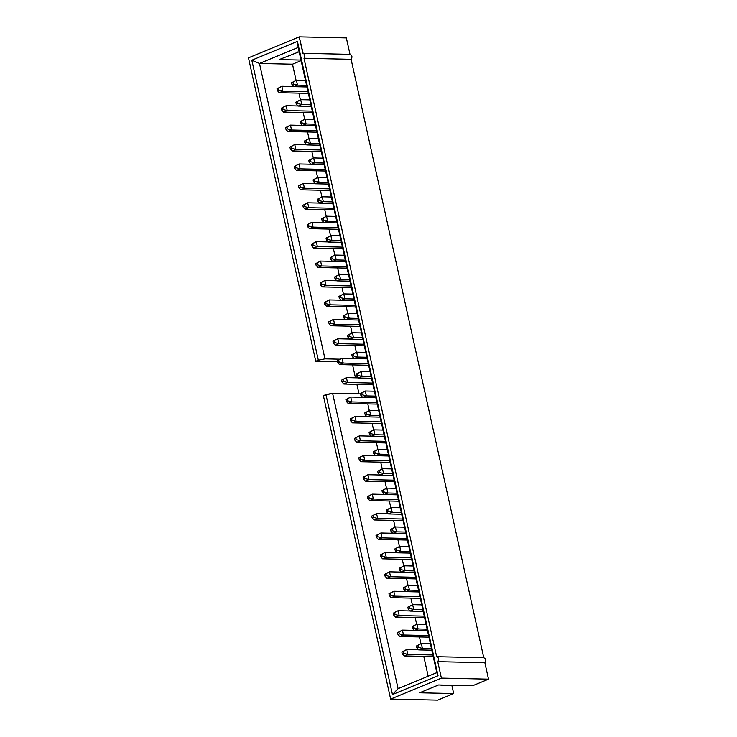 <?xml version="1.0" encoding="UTF-8"?>
<svg xmlns="http://www.w3.org/2000/svg" width="737" height="737" viewBox="0 0 737 737"><rect width="100%" height="100%" fill="white"/><g stroke="black" fill="none" stroke-linecap="round" stroke-linejoin="round"><path stroke-width="1.11" d="M436.645 656.685L483.887 657.745L436.645 656.685L303.976 58.26L351.107 59.319L303.976 58.26L436.645 656.685C438.782 657.607 439.151 659.265 437.741 661.651L484.872 662.72L437.741 661.651L441.389 678.095L488.52 679.155L484.872 662.72C486.282 660.324 485.913 658.666 483.767 657.745L351.107 59.319C352.516 56.933 352.148 55.275 350.001 54.354L346.353 37.909L350.001 54.354C352.148 55.275 352.516 56.933 351.107 59.319L483.767 657.745C485.913 658.666 486.282 660.324 484.872 662.72L488.52 679.155L472.601 685.742L488.52 679.155L441.389 678.095L390.647 699.091L437.769 700.15L453.679 693.563L437.769 700.15L390.647 699.091L441.389 678.095L437.741 661.651C439.151 659.265 438.782 657.607 436.645 656.685L436.875 656.685M452.509 685.29L451.901 685.539L453.679 693.563L419.602 692.798L438.524 684.968L472.601 685.742L438.524 684.968L419.602 692.798L453.679 693.563L451.901 685.539L452.509 685.29M301.111 60.637L292.497 64.202L296.081 80.379L292.497 64.202L301.111 60.637M298.909 93.129L300.383 99.799L298.909 93.129M303.211 112.549L304.694 119.219L303.211 112.549M307.522 131.969L308.996 138.648L307.522 131.969M311.825 151.389L313.308 158.068L311.825 151.389M316.127 170.818L317.61 177.488L316.127 170.818M320.438 190.238L321.912 196.917L320.438 190.238M324.741 209.658L326.224 216.337L324.741 209.658M329.052 229.087L330.526 235.757L329.052 229.087M333.354 248.507L334.838 255.177L333.354 248.507M337.657 267.927L339.14 274.606L337.657 267.927M341.968 287.347L343.442 294.026L341.968 287.347M346.27 306.776L347.753 313.446L346.27 306.776M350.582 326.196L352.056 332.866L350.582 326.196M354.884 345.616L356.367 352.295L354.884 345.616M352.581 364.889L355.446 377.814L352.581 364.889M356.892 384.309L359.002 393.844L356.892 384.309M367.8 403.885L369.283 410.555L367.8 403.885M372.102 423.305L373.585 429.984L372.102 423.305M376.414 442.725L377.888 449.404L376.414 442.725M380.716 462.154L382.199 468.824L380.716 462.154M385.027 481.574L386.501 488.244L385.027 481.574M389.329 500.994L390.813 507.673L389.329 500.994M393.632 520.414L395.115 527.093L393.632 520.414M397.943 539.843L399.417 546.513L397.943 539.843M402.245 559.263L403.729 565.933L402.245 559.263M406.557 578.683L408.031 585.362L406.557 578.683M410.859 598.103L412.342 604.782L410.859 598.103M415.161 617.532L416.645 624.202L415.161 617.532M419.473 636.952L420.947 643.622L419.473 636.952M423.775 656.372L428.169 676.188L423.775 656.372M440.984 685.29L451.901 685.539L440.984 685.29M398.081 688.644L436.783 672.623L298.181 47.444L259.479 63.456L292.497 64.202L259.479 63.456L324.962 358.845L318.329 360.19L251.824 60.213L297.416 41.355L438.045 675.718L392.462 694.576L325.957 394.599L323.377 395.668L390.647 699.091L323.377 395.668L332.59 393.254L398.081 688.644L332.59 393.254L360.531 393.88L332.59 393.254L325.957 394.599L392.462 694.576L398.081 688.644L392.462 694.576L438.045 675.718L436.783 672.623L398.081 688.644M302.87 53.294L350.121 54.354L302.87 53.294C305.017 54.216 305.385 55.874 303.976 58.26C305.385 55.874 305.017 54.216 302.87 53.294L299.231 36.85L248.48 57.845L299.231 36.85L346.353 37.909L299.231 36.85L303.11 53.294M297.536 52.005L299.204 52.051L297.536 52.005M300.982 60.075L279.222 59.586L299.148 51.774L279.222 59.586L300.982 60.075M248.48 57.845L315.749 361.259L318.329 360.19L315.749 361.259L248.48 57.845M337.509 361.747L315.749 361.259L337.509 361.747M339.72 359.177L324.962 358.845L339.72 359.177M436.783 672.623L438.045 675.718L297.416 41.355L298.181 47.444L436.783 672.623M298.181 47.444L297.416 41.355L251.824 60.213L259.479 63.456L298.181 47.444M318.329 360.19L324.962 358.845L259.479 63.456L251.824 60.213L318.329 360.19M296.403 80.25L305.505 80.453L296.403 80.25L297.49 85.142L306.583 85.345L297.49 85.142L293.814 86.662L306.942 86.957L293.814 86.662L297.49 85.142L293.335 84.027L292.93 82.194L291.557 82.756L291.963 84.598L293.335 84.027L291.963 84.598L293.814 86.662L291.963 84.598L291.557 82.756L296.403 80.25L292.93 82.194L293.335 84.027L297.49 85.142L296.403 80.25L291.557 82.756L296.403 80.25M281.838 86.275L293.713 86.542L281.838 86.275L282.925 91.167L308.002 91.729L282.925 91.167L279.249 92.687L308.361 93.341L279.249 92.687L282.925 91.167L278.77 90.052L278.365 88.219L276.992 88.781L277.398 90.623L278.77 90.052L277.398 90.623L279.249 92.687L277.398 90.623L276.992 88.781L281.838 86.275L278.365 88.219L278.77 90.052L282.925 91.167L281.838 86.275L276.992 88.781L281.838 86.275M300.705 99.67L309.807 99.873L300.705 99.67L301.792 104.562L310.894 104.765L301.792 104.562L298.126 106.082L311.254 106.377L298.126 106.082L301.792 104.562L297.647 103.447L297.241 101.614L295.859 102.185L296.265 104.018L297.647 103.447L296.265 104.018L298.126 106.082L296.265 104.018L295.859 102.185L300.705 99.67L297.241 101.614L297.647 103.447L301.792 104.562L300.705 99.67L295.859 102.185L300.705 99.67M305.017 119.09L314.109 119.293L305.017 119.09L306.095 123.982L315.196 124.194L306.095 123.982L302.428 125.502L315.556 125.797L302.428 125.502L306.095 123.982L301.949 122.867L301.544 121.034L300.171 121.605L300.576 123.438L301.949 122.867L300.576 123.438L302.428 125.502L300.576 123.438L300.171 121.605L305.017 119.09L301.544 121.034L301.949 122.867L306.095 123.982L305.017 119.09L300.171 121.605L305.017 119.09M286.14 105.695L298.015 105.962L286.14 105.695L287.227 110.587L312.313 111.149L287.227 110.587L283.561 112.107L312.663 112.761L283.561 112.107L287.227 110.587L283.082 109.472L282.676 107.639L281.294 108.21L281.7 110.043L283.082 109.472L281.7 110.043L283.561 112.107L281.7 110.043L281.294 108.21L286.14 105.695L282.676 107.639L283.082 109.472L287.227 110.587L286.14 105.695L281.294 108.21L286.14 105.695M290.452 125.115L302.317 125.382L290.452 125.115L291.53 130.007L316.615 130.578L291.53 130.007L287.863 131.527L316.974 132.181L287.863 131.527L291.53 130.007L287.384 128.892L286.979 127.059L285.606 127.63L286.011 129.463L287.384 128.892L286.011 129.463L287.863 131.527L286.011 129.463L285.606 127.63L290.452 125.115L286.979 127.059L287.384 128.892L291.53 130.007L290.452 125.115L285.606 127.63L290.452 125.115M309.319 138.51L318.421 138.722L309.319 138.51L310.406 143.411L319.508 143.614L310.406 143.411L306.73 144.922L319.858 145.217L306.73 144.922L310.406 143.411L306.251 142.296L305.846 140.454L304.473 141.025L304.878 142.858L306.251 142.296L304.878 142.858L306.73 144.922L304.878 142.858L304.473 141.025L309.319 138.51L305.846 140.454L306.251 142.296L310.406 143.411L309.319 138.51L304.473 141.025L309.319 138.51M294.754 144.535L306.629 144.802L294.754 144.535L295.841 149.436L320.917 149.998L295.841 149.436L292.165 150.947L321.277 151.61L292.165 150.947L295.841 149.436L291.695 148.321L291.281 146.479L289.908 147.05L290.314 148.883L291.695 148.321L290.314 148.883L292.165 150.947L290.314 148.883L289.908 147.05L294.754 144.535L291.281 146.479L291.695 148.321L295.841 149.436L294.754 144.535L289.908 147.05L294.754 144.535M313.621 157.939L322.723 158.142L313.621 157.939L314.708 162.831L323.81 163.034L314.708 162.831L311.042 164.351L324.169 164.646L311.042 164.351L314.708 162.831L310.563 161.716L310.157 159.883L308.775 160.445L309.19 162.287L310.563 161.716L309.19 162.287L311.042 164.351L309.19 162.287L308.775 160.445L313.621 157.939L310.157 159.883L310.563 161.716L314.708 162.831L313.621 157.939L308.775 160.445L313.621 157.939M299.056 163.964L310.931 164.231L299.056 163.964L300.143 168.856L325.229 169.418L300.143 168.856L296.477 170.376L325.579 171.03L296.477 170.376L300.143 168.856L295.998 167.741L295.592 165.908L294.21 166.47L294.625 168.312L295.998 167.741L294.625 168.312L296.477 170.376L294.625 168.312L294.21 166.47L299.056 163.964L295.592 165.908L295.998 167.741L300.143 168.856L299.056 163.964L294.21 166.47L299.056 163.964M317.933 177.359L327.035 177.562L317.933 177.359L319.02 182.251L328.112 182.454L319.02 182.251L315.344 183.771L328.472 184.066L315.344 183.771L319.02 182.251L314.865 181.136L314.459 179.303L313.087 179.874L313.492 181.707L314.865 181.136L313.492 181.707L315.344 183.771L313.492 181.707L313.087 179.874L317.933 177.359L314.459 179.303L314.865 181.136L319.02 182.251L317.933 177.359L313.087 179.874L317.933 177.359M322.235 196.779L331.337 196.982L322.235 196.779L323.322 201.671L332.424 201.883L323.322 201.671L319.655 203.191L332.783 203.486L319.655 203.191L323.322 201.671L319.176 200.556L318.771 198.723L317.389 199.294L317.794 201.127L319.176 200.556L317.794 201.127L319.655 203.191L317.794 201.127L317.389 199.294L322.235 196.779L318.771 198.723L319.176 200.556L323.322 201.671L322.235 196.779L317.389 199.294L322.235 196.779M303.368 183.384L315.243 183.651L303.368 183.384L304.455 188.276L329.531 188.847L304.455 188.276L300.779 189.796L329.89 190.45L300.779 189.796L304.455 188.276L300.3 187.161L299.895 185.328L298.522 185.899L298.927 187.732L300.3 187.161L298.927 187.732L300.779 189.796L298.927 187.732L298.522 185.899L303.368 183.384L299.895 185.328L300.3 187.161L304.455 188.276L303.368 183.384L298.522 185.899L303.368 183.384M307.67 202.804L319.545 203.071L307.67 202.804L308.757 207.696L333.833 208.267L308.757 207.696L305.09 209.216L334.193 209.87L305.09 209.216L308.757 207.696L304.611 206.581L304.206 204.748L302.824 205.319L303.229 207.152L304.611 206.581L303.229 207.152L305.09 209.216L303.229 207.152L302.824 205.319L307.67 202.804L304.206 204.748L304.611 206.581L308.757 207.696L307.67 202.804L302.824 205.319L307.67 202.804M326.546 216.199L335.639 216.411L326.546 216.199L327.624 221.1L336.726 221.303L327.624 221.1L323.958 222.611L337.085 222.915L323.958 222.611L327.624 221.1L323.479 219.985L323.073 218.143L321.7 218.714L322.106 220.547L323.479 219.985L322.106 220.547L323.958 222.611L322.106 220.547L321.7 218.714L326.546 216.199L323.073 218.143L323.479 219.985L327.624 221.1L326.546 216.199L321.7 218.714L326.546 216.199M311.981 222.224L323.847 222.491L311.981 222.224L313.059 227.125L338.145 227.687L313.059 227.125L309.393 228.636L338.504 229.299L309.393 228.636L313.059 227.125L308.914 226.01L308.508 224.168L307.136 224.739L307.541 226.572L308.914 226.01L307.541 226.572L309.393 228.636L307.541 226.572L307.136 224.739L311.981 222.224L308.508 224.168L308.914 226.01L313.059 227.125L311.981 222.224L307.136 224.739L311.981 222.224M330.849 235.628L339.95 235.831L330.849 235.628L331.936 240.52L341.038 240.723L331.936 240.52L328.26 242.04L341.388 242.335L328.26 242.04L331.936 240.52L327.781 239.405L327.375 237.572L326.003 238.134L326.408 239.976L327.781 239.405L326.408 239.976L328.26 242.04L326.408 239.976L326.003 238.134L330.849 235.628L327.375 237.572L327.781 239.405L331.936 240.52L330.849 235.628L326.003 238.134L330.849 235.628M335.151 255.048L344.253 255.251L335.151 255.048L336.238 259.94L345.34 260.143L336.238 259.94L332.571 261.46L345.699 261.755L332.571 261.46L336.238 259.94L332.092 258.825L331.687 256.992L330.305 257.563L330.71 259.396L332.092 258.825L330.71 259.396L332.571 261.46L330.71 259.396L330.305 257.563L335.151 255.048L331.687 256.992L332.092 258.825L336.238 259.94L335.151 255.048L330.305 257.563L335.151 255.048M316.284 241.653L328.158 241.92L316.284 241.653L317.371 246.545L342.447 247.107L317.371 246.545L313.695 248.065L342.806 248.719L313.695 248.065L317.371 246.545L313.216 245.43L312.81 243.597L311.438 244.159L311.843 246.001L313.216 245.43L311.843 246.001L313.695 248.065L311.843 246.001L311.438 244.159L316.284 241.653L312.81 243.597L313.216 245.43L317.371 246.545L316.284 241.653L311.438 244.159L316.284 241.653M320.586 261.073L332.461 261.34L320.586 261.073L321.673 265.965L346.758 266.536L321.673 265.965L318.006 267.485L347.109 268.139L318.006 267.485L321.673 265.965L317.527 264.85L317.122 263.017L315.74 263.588L316.145 265.421L317.527 264.85L316.145 265.421L318.006 267.485L316.145 265.421L315.74 263.588L320.586 261.073L317.122 263.017L317.527 264.85L321.673 265.965L320.586 261.073L315.74 263.588L320.586 261.073M339.462 274.468L348.564 274.671L339.462 274.468L340.549 279.36L349.642 279.572L340.549 279.36L336.873 280.88L350.001 281.175L336.873 280.88L340.549 279.36L336.394 278.245L335.989 276.412L334.616 276.983L335.022 278.816L336.394 278.245L335.022 278.816L336.873 280.88L335.022 278.816L334.616 276.983L339.462 274.468L335.989 276.412L336.394 278.245L340.549 279.36L339.462 274.468L334.616 276.983L339.462 274.468M343.764 293.888L352.866 294.1L343.764 293.888L344.852 298.789L353.953 298.992L344.852 298.789L341.185 300.3L354.304 300.604L341.185 300.3L344.852 298.789L340.706 297.674L340.291 295.832L338.919 296.403L339.324 298.236L340.706 297.674L339.324 298.236L341.185 300.3L339.324 298.236L338.919 296.403L343.764 293.888L340.291 295.832L340.706 297.674L344.852 298.789L343.764 293.888L338.919 296.403L343.764 293.888M324.897 280.493L336.772 280.76L324.897 280.493L325.984 285.385L351.061 285.956L325.984 285.385L322.309 286.905L351.42 287.559L322.309 286.905L325.984 285.385L321.829 284.27L321.424 282.437L320.051 283.008L320.457 284.841L321.829 284.27L320.457 284.841L322.309 286.905L320.457 284.841L320.051 283.008L324.897 280.493L321.424 282.437L321.829 284.27L325.984 285.385L324.897 280.493L320.051 283.008L324.897 280.493M329.199 299.913L341.074 300.189L329.199 299.913L330.287 304.814L355.363 305.376L330.287 304.814L326.62 306.325L355.722 306.988L326.62 306.325L330.287 304.814L326.141 303.699L325.726 301.857L324.354 302.428L324.759 304.261L326.141 303.699L324.759 304.261L326.62 306.325L324.759 304.261L324.354 302.428L329.199 299.913L325.726 301.857L326.141 303.699L330.287 304.814L329.199 299.913L324.354 302.428L329.199 299.913M348.076 313.317L357.169 313.52L348.076 313.317L349.154 318.209L358.256 318.412L349.154 318.209L345.487 319.729L358.615 320.024L345.487 319.729L349.154 318.209L345.008 317.094L344.603 315.261L343.221 315.823L343.635 317.665L345.008 317.094L343.635 317.665L345.487 319.729L343.635 317.665L343.221 315.823L348.076 313.317L344.603 315.261L345.008 317.094L349.154 318.209L348.076 313.317L343.221 315.823L348.076 313.317M333.511 319.342L345.377 319.609L333.511 319.342L334.589 324.234L359.674 324.796L334.589 324.234L330.922 325.754L360.034 326.408L330.922 325.754L334.589 324.234L330.443 323.119L330.038 321.286L328.656 321.848L329.07 323.69L330.443 323.119L329.07 323.69L330.922 325.754L329.07 323.69L328.656 321.848L333.511 319.342L330.038 321.286L330.443 323.119L334.589 324.234L333.511 319.342L328.656 321.848L333.511 319.342M352.378 332.737L361.48 332.94L352.378 332.737L353.465 337.629L362.567 337.832L353.465 337.629L349.789 339.149L362.917 339.444L349.789 339.149L353.465 337.629L349.31 336.514L348.905 334.681L347.532 335.252L347.938 337.085L349.31 336.514L347.938 337.085L349.789 339.149L347.938 337.085L347.532 335.252L352.378 332.737L348.905 334.681L349.31 336.514L353.465 337.629L352.378 332.737L347.532 335.252L352.378 332.737M356.68 352.157L365.782 352.36L356.68 352.157L357.767 357.049L366.869 357.261L357.767 357.049L354.101 358.569L367.229 358.864L354.101 358.569L357.767 357.049L353.622 355.934L353.216 354.101L351.835 354.672L352.24 356.505L353.622 355.934L352.24 356.505L354.101 358.569L352.24 356.505L351.835 354.672L356.68 352.157L353.216 354.101L353.622 355.934L357.767 357.049L356.68 352.157L351.835 354.672L356.68 352.157M360.992 371.577L370.094 371.789L360.992 371.577L362.07 376.478L371.172 376.681L362.07 376.478L358.403 377.989L371.531 378.293L358.403 377.989L362.07 376.478L357.924 375.363L357.519 373.521L356.146 374.092L356.551 375.925L357.924 375.363L356.551 375.925L358.403 377.989L356.551 375.925L356.146 374.092L360.992 371.577L357.519 373.521L357.924 375.363L362.07 376.478L360.992 371.577L356.146 374.092L360.992 371.577M365.294 391.006L374.396 391.209L365.294 391.006L366.381 395.898L375.483 396.101L366.381 395.898L362.715 397.418L375.833 397.713L362.715 397.418L366.381 395.898L362.236 394.783L361.821 392.95L360.448 393.512L360.854 395.354L362.236 394.783L360.854 395.354L362.715 397.418L360.854 395.354L360.448 393.512L365.294 391.006L361.821 392.95L362.236 394.783L366.381 395.898L365.294 391.006L360.448 393.512L365.294 391.006M337.813 338.762L349.688 339.029L337.813 338.762L338.9 343.654L363.977 344.225L338.9 343.654L335.224 345.174L364.336 345.828L335.224 345.174L338.9 343.654L334.745 342.539L334.34 340.706L332.967 341.277L333.373 343.11L334.745 342.539L333.373 343.11L335.224 345.174L333.373 343.11L332.967 341.277L337.813 338.762L334.34 340.706L334.745 342.539L338.9 343.654L337.813 338.762L332.967 341.277L337.813 338.762M342.115 358.182L353.99 358.449L342.115 358.182L343.202 363.074L368.288 363.645L343.202 363.074L339.536 364.594L368.638 365.257L339.536 364.594L343.202 363.074L339.057 361.959L338.651 360.126L337.27 360.697L337.675 362.53L339.057 361.959L337.675 362.53L339.536 364.594L337.675 362.53L337.27 360.697L342.115 358.182L338.651 360.126L339.057 361.959L343.202 363.074L342.115 358.182L337.27 360.697L342.115 358.182M346.427 377.602L358.302 377.878L346.427 377.602L347.505 382.503L372.59 383.065L347.505 382.503L343.838 384.014L372.95 384.677L343.838 384.014L347.505 382.503L343.359 381.388L342.954 379.546L341.581 380.117L341.986 381.95L343.359 381.388L341.986 381.95L343.838 384.014L341.986 381.95L341.581 380.117L346.427 377.602L342.954 379.546L343.359 381.388L347.505 382.503L346.427 377.602L341.581 380.117L346.427 377.602M350.729 397.031L362.604 397.298L350.729 397.031L351.816 401.923L376.893 402.485L351.816 401.923L348.15 403.443L377.252 404.097L348.15 403.443L351.816 401.923L347.671 400.808L347.256 398.975L345.883 399.546L346.289 401.379L347.671 400.808L346.289 401.379L348.15 403.443L346.289 401.379L345.883 399.546L350.729 397.031L347.256 398.975L347.671 400.808L351.816 401.923L350.729 397.031L345.883 399.546L350.729 397.031M369.606 410.426L378.698 410.629L369.606 410.426L370.683 415.318L379.785 415.521L370.683 415.318L367.017 416.838L380.145 417.133L367.017 416.838L370.683 415.318L366.538 414.203L366.132 412.37L364.751 412.941L365.165 414.774L366.538 414.203L365.165 414.774L367.017 416.838L365.165 414.774L364.751 412.941L369.606 410.426L366.132 412.37L366.538 414.203L370.683 415.318L369.606 410.426L364.751 412.941L369.606 410.426M373.908 429.846L383.01 430.058L373.908 429.846L374.995 434.738L384.088 434.95L374.995 434.738L371.319 436.258L384.447 436.553L371.319 436.258L374.995 434.738L370.84 433.623L370.435 431.79L369.062 432.361L369.467 434.194L370.84 433.623L369.467 434.194L371.319 436.258L369.467 434.194L369.062 432.361L373.908 429.846L370.435 431.79L370.84 433.623L374.995 434.738L373.908 429.846L369.062 432.361L373.908 429.846M378.21 449.266L387.312 449.478L378.21 449.266L379.297 454.167L388.399 454.37L379.297 454.167L375.63 455.687L388.758 455.982L375.63 455.687L379.297 454.167L375.151 453.052L374.746 451.21L373.364 451.781L373.77 453.614L375.151 453.052L373.77 453.614L375.63 455.687L373.77 453.614L373.364 451.781L378.21 449.266L374.746 451.21L375.151 453.052L379.297 454.167L378.21 449.266L373.364 451.781L378.21 449.266M355.041 416.451L366.906 416.718L355.041 416.451L356.118 421.343L381.204 421.914L356.118 421.343L352.452 422.863L381.554 423.517L352.452 422.863L356.118 421.343L351.973 420.228L351.567 418.395L350.186 418.966L350.6 420.799L351.973 420.228L350.6 420.799L352.452 422.863L350.6 420.799L350.186 418.966L355.041 416.451L351.567 418.395L351.973 420.228L356.118 421.343L355.041 416.451L350.186 418.966L355.041 416.451M359.343 435.871L371.218 436.138L359.343 435.871L360.43 440.763L385.506 441.334L360.43 440.763L356.754 442.283L385.866 442.946L356.754 442.283L360.43 440.763L356.275 439.648L355.87 437.815L354.497 438.386L354.902 440.219L356.275 439.648L354.902 440.219L356.754 442.283L354.902 440.219L354.497 438.386L359.343 435.871L355.87 437.815L356.275 439.648L360.43 440.763L359.343 435.871L354.497 438.386L359.343 435.871M363.645 455.3L375.52 455.567L363.645 455.3L364.732 460.192L389.818 460.754L364.732 460.192L361.066 461.712L390.168 462.366L361.066 461.712L364.732 460.192L360.586 459.077L360.181 457.244L358.799 457.806L359.205 459.648L360.586 459.077L359.205 459.648L361.066 461.712L359.205 459.648L358.799 457.806L363.645 455.3L360.181 457.244L360.586 459.077L364.732 460.192L363.645 455.3L358.799 457.806L363.645 455.3M382.521 468.695L391.614 468.898L382.521 468.695L383.599 473.587L392.701 473.79L383.599 473.587L379.933 475.107L393.061 475.402L379.933 475.107L383.599 473.587L379.454 472.472L379.048 470.639L377.676 471.21L378.081 473.043L379.454 472.472L378.081 473.043L379.933 475.107L378.081 473.043L377.676 471.21L382.521 468.695L379.048 470.639L379.454 472.472L383.599 473.587L382.521 468.695L377.676 471.21L382.521 468.695M367.956 474.72L379.822 474.987L367.956 474.72L369.034 479.612L394.12 480.174L369.034 479.612L365.368 481.132L394.479 481.786L365.368 481.132L369.034 479.612L364.889 478.497L364.483 476.664L363.111 477.235L363.516 479.068L364.889 478.497L363.516 479.068L365.368 481.132L363.516 479.068L363.111 477.235L367.956 474.72L364.483 476.664L364.889 478.497L369.034 479.612L367.956 474.72L363.111 477.235L367.956 474.72M386.824 488.115L395.926 488.318L386.824 488.115L387.911 493.007L397.013 493.219L387.911 493.007L384.235 494.527L397.363 494.822L384.235 494.527L387.911 493.007L383.765 491.892L383.351 490.059L381.978 490.63L382.383 492.463L383.765 491.892L382.383 492.463L384.235 494.527L382.383 492.463L381.978 490.63L386.824 488.115L383.351 490.059L383.765 491.892L387.911 493.007L386.824 488.115L381.978 490.63L386.824 488.115M391.126 507.535L400.228 507.747L391.126 507.535L392.213 512.427L401.315 512.639L392.213 512.427L388.546 513.947L401.674 514.242L388.546 513.947L392.213 512.427L388.067 511.312L387.662 509.479L386.28 510.05L386.695 511.883L388.067 511.312L386.695 511.883L388.546 513.947L386.695 511.883L386.28 510.05L391.126 507.535L387.662 509.479L388.067 511.312L392.213 512.427L391.126 507.535L386.28 510.05L391.126 507.535M395.437 526.964L404.539 527.167L395.437 526.964L396.524 531.856L405.617 532.059L396.524 531.856L392.849 533.376L405.976 533.671L392.849 533.376L396.524 531.856L392.37 530.741L391.964 528.908L390.592 529.47L390.997 531.313L392.37 530.741L390.997 531.313L392.849 533.376L390.997 531.313L390.592 529.47L395.437 526.964L391.964 528.908L392.37 530.741L396.524 531.856L395.437 526.964L390.592 529.47L395.437 526.964M399.74 546.384L408.842 546.587L399.74 546.384L400.827 551.276L409.929 551.479L400.827 551.276L397.16 552.796L410.288 553.091L397.16 552.796L400.827 551.276L396.681 550.161L396.276 548.328L394.894 548.899L395.299 550.732L396.681 550.161L395.299 550.732L397.16 552.796L395.299 550.732L394.894 548.899L399.74 546.384L396.276 548.328L396.681 550.161L400.827 551.276L399.74 546.384L394.894 548.899L399.74 546.384M372.259 494.14L384.134 494.407L372.259 494.14L373.346 499.032L398.422 499.603L373.346 499.032L369.67 500.552L398.781 501.206L369.67 500.552L373.346 499.032L369.2 497.917L368.786 496.084L367.413 496.655L367.818 498.488L369.2 497.917L367.818 498.488L369.67 500.552L367.818 498.488L367.413 496.655L372.259 494.14L368.786 496.084L369.2 497.917L373.346 499.032L372.259 494.14L367.413 496.655L372.259 494.14M376.561 513.56L388.436 513.827L376.561 513.56L377.648 518.461L402.734 519.023L377.648 518.461L373.981 519.972L403.084 520.635L373.981 519.972L377.648 518.461L373.502 517.337L373.097 515.504L371.715 516.075L372.13 517.908L373.502 517.337L372.13 517.908L373.981 519.972L372.13 517.908L371.715 516.075L376.561 513.56L373.097 515.504L373.502 517.337L377.648 518.461L376.561 513.56L371.715 516.075L376.561 513.56M380.872 532.989L392.747 533.256L380.872 532.989L381.959 537.881L407.036 538.443L381.959 537.881L378.284 539.401L407.395 540.055L378.284 539.401L381.959 537.881L377.805 536.766L377.399 534.933L376.027 535.495L376.432 537.337L377.805 536.766L376.432 537.337L378.284 539.401L376.432 537.337L376.027 535.495L380.872 532.989L377.399 534.933L377.805 536.766L381.959 537.881L380.872 532.989L376.027 535.495L380.872 532.989M385.175 552.409L397.05 552.676L385.175 552.409L386.262 557.301L411.338 557.863L386.262 557.301L382.595 558.821L411.697 559.475L382.595 558.821L386.262 557.301L382.116 556.186L381.711 554.353L380.329 554.924L380.734 556.757L382.116 556.186L380.734 556.757L382.595 558.821L380.734 556.757L380.329 554.924L385.175 552.409L381.711 554.353L382.116 556.186L386.262 557.301L385.175 552.409L380.329 554.924L385.175 552.409M404.051 565.804L413.144 566.007L404.051 565.804L405.129 570.696L414.231 570.908L405.129 570.696L401.462 572.216L414.59 572.511L401.462 572.216L405.129 570.696L400.983 569.581L400.578 567.748L399.205 568.319L399.611 570.152L400.983 569.581L399.611 570.152L401.462 572.216L399.611 570.152L399.205 568.319L404.051 565.804L400.578 567.748L400.983 569.581L405.129 570.696L404.051 565.804L399.205 568.319L404.051 565.804M408.353 585.224L417.455 585.436L408.353 585.224L409.44 590.125L418.542 590.328L409.44 590.125L405.765 591.636L418.892 591.931L405.765 591.636L409.44 590.125L405.286 589.01L404.88 587.168L403.507 587.739L403.913 589.572L405.286 589.01L403.913 589.572L405.765 591.636L403.913 589.572L403.507 587.739L408.353 585.224L404.88 587.168L405.286 589.01L409.44 590.125L408.353 585.224L403.507 587.739L408.353 585.224M412.656 604.653L421.757 604.856L412.656 604.653L413.743 609.545L422.845 609.748L413.743 609.545L410.076 611.065L423.204 611.36L410.076 611.065L413.743 609.545L409.597 608.43L409.192 606.597L407.81 607.159L408.215 609.002L409.597 608.43L408.215 609.002L410.076 611.065L408.215 609.002L407.81 607.159L412.656 604.653L409.192 606.597L409.597 608.43L413.743 609.545L412.656 604.653L407.81 607.159L412.656 604.653M416.967 624.073L426.069 624.276L416.967 624.073L418.054 628.965L427.147 629.168L418.054 628.965L414.378 630.485L427.506 630.78L414.378 630.485L418.054 628.965L413.899 627.85L413.494 626.017L412.121 626.588L412.527 628.421L413.899 627.85L412.527 628.421L414.378 630.485L412.527 628.421L412.121 626.588L416.967 624.073L413.494 626.017L413.899 627.85L418.054 628.965L416.967 624.073L412.121 626.588L416.967 624.073M421.269 643.493L430.371 643.696L421.269 643.493L422.356 648.385L431.458 648.597L422.356 648.385L418.69 649.905L431.808 650.2L418.69 649.905L422.356 648.385L418.211 647.27L417.796 645.437L416.423 646.008L416.829 647.841L418.211 647.27L416.829 647.841L418.69 649.905L416.829 647.841L416.423 646.008L421.269 643.493L417.796 645.437L418.211 647.27L422.356 648.385L421.269 643.493L416.423 646.008L421.269 643.493M389.486 571.829L401.352 572.096L389.486 571.829L390.564 576.721L415.65 577.292L390.564 576.721L386.897 578.241L416.009 578.895L386.897 578.241L390.564 576.721L386.418 575.606L386.013 573.773L384.64 574.344L385.046 576.177L386.418 575.606L385.046 576.177L386.897 578.241L385.046 576.177L384.64 574.344L389.486 571.829L386.013 573.773L386.418 575.606L390.564 576.721L389.486 571.829L384.64 574.344L389.486 571.829M393.788 591.249L405.663 591.516L393.788 591.249L394.875 596.15L419.952 596.712L394.875 596.15L391.2 597.661L420.311 598.324L391.2 597.661L394.875 596.15L390.721 595.035L390.315 593.193L388.943 593.764L389.348 595.597L390.721 595.035L389.348 595.597L391.2 597.661L389.348 595.597L388.943 593.764L393.788 591.249L390.315 593.193L390.721 595.035L394.875 596.15L393.788 591.249L388.943 593.764L393.788 591.249M398.091 610.678L409.965 610.945L398.091 610.678L399.178 615.57L424.263 616.132L399.178 615.57L395.511 617.09L424.613 617.744L395.511 617.09L399.178 615.57L395.032 614.455L394.627 612.622L393.245 613.184L393.65 615.027L395.032 614.455L393.65 615.027L395.511 617.09L393.65 615.027L393.245 613.184L398.091 610.678L394.627 612.622L395.032 614.455L399.178 615.57L398.091 610.678L393.245 613.184L398.091 610.678M402.402 630.098L414.277 630.365L402.402 630.098L403.489 634.99L428.565 635.552L403.489 634.99L399.813 636.51L428.925 637.164L399.813 636.51L403.489 634.99L399.334 633.875L398.929 632.042L397.556 632.613L397.962 634.446L399.334 633.875L397.962 634.446L399.813 636.51L397.962 634.446L397.556 632.613L402.402 630.098L398.929 632.042L399.334 633.875L403.489 634.99L402.402 630.098L397.556 632.613L402.402 630.098M406.704 649.518L418.579 649.785L406.704 649.518L407.791 654.41L432.868 654.981L407.791 654.41L404.125 655.93L433.227 656.584L404.125 655.93L407.791 654.41L403.646 653.295L403.231 651.462L401.858 652.033L402.264 653.866L403.646 653.295L402.264 653.866L404.125 655.93L402.264 653.866L401.858 652.033L406.704 649.518L403.231 651.462L403.646 653.295L407.791 654.41L406.704 649.518L401.858 652.033L406.704 649.518"/></g></svg>
